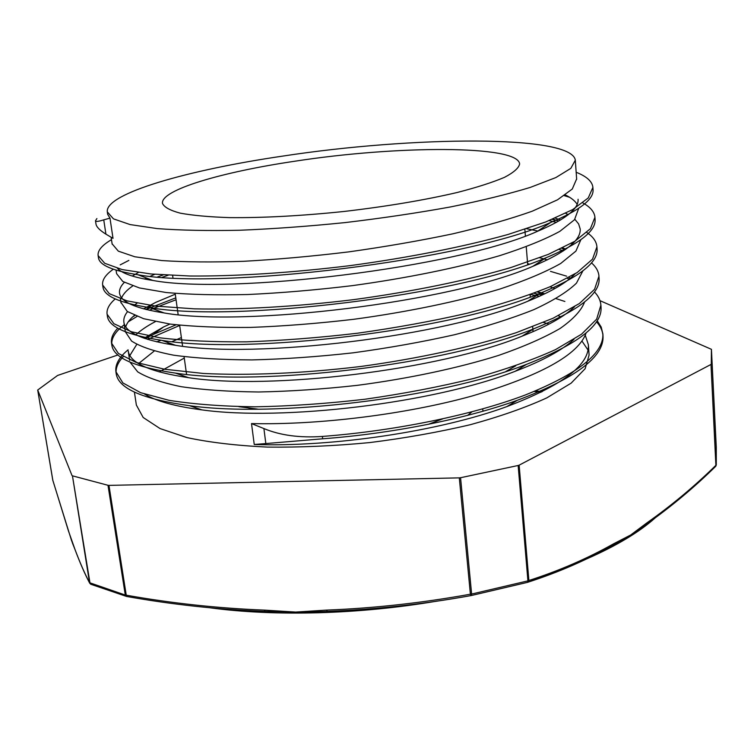 <?xml version="1.0" encoding="UTF-8"?>
<svg xmlns="http://www.w3.org/2000/svg" width="754" height="754" viewBox="0 0 754 754"><rect width="100%" height="100%" fill="white"/><g stroke="black" fill="none" stroke-linecap="round" stroke-linejoin="round"><path stroke-width="1.13" d="M52.865 480.477L37.7 390.025L57.606 375.445L117.944 354.964M68.548 531.259L52.761 480.081M71.196 539.402L72.78 543.907M326.614 610.099L327.264 611.437C374.757 609.59 422.74 604.293 471.212 595.556L471.618 594.058L470.392 594.199C421.957 602.946 374.031 608.242 326.614 610.099L295.672 612.069L265.012 611.437C218.076 609.543 171.978 604.548 126.719 596.461L126.248 595.189L125.296 595.057L126.625 596.461M91.083 584.369L126.549 596.442C171.874 604.538 218.038 609.534 265.012 611.437L264.55 610.127C217.633 608.242 171.535 603.266 126.248 595.189L108.962 485.378L108.001 485.293L125.296 595.057L89.547 582.701L90.621 584.171M72.459 543.097L75.098 549.798C80.075 563.078 84.938 574.18 89.66 583.106L90.706 584.218L89.99 583.04L72.45 475.831L89.547 582.701C84.844 573.832 79.999 562.786 75.032 549.562L75.164 549.986M612.616 545.444L613.002 545.227C586.612 560.09 558.28 572.399 528.007 582.182L528.884 580.505L527.923 580.872L527.574 582.342L471.278 595.537M617.017 543.031L613.011 545.227L613.539 543.832C587.262 558.591 559.034 570.816 528.884 580.505L519.138 465.161L518.149 465.491L527.923 580.872L471.618 594.058L460.562 477.725L459.309 477.866L470.392 594.199L471.127 595.556C422.645 604.293 374.663 609.581 327.17 611.428L323.692 611.569L327.085 611.447M471.175 595.547L527.696 582.295L574.576 564.482M264.55 610.127L295.672 612.069L323.683 611.569M613.049 545.189L630.674 535.001L613.539 543.832M599.986 300.667L711.427 349.319L716.272 447.16L716.291 464.832L715.584 466.424M715.914 466.01L710.994 364.446L716.008 465.199C694.698 486.151 671.729 505.331 647.092 522.739L646.338 524.237M647.092 522.739L630.674 535.001L644.265 525.717M37.709 390.044L72.016 475.557M72.45 475.831L108.001 485.293M108.962 485.378L459.309 477.866M542.211 391.694L535.689 390.864M460.562 477.725L518.149 465.491M519.138 465.161L710.994 364.446M483.135 411.175L482.598 408.922M428.413 424.285L442.673 418.885M263.9 428.564L265.832 443.569L322.655 438.8L322.382 436.443C299.724 437.999 280.234 435.369 263.9 428.564L251.516 423.588C318.565 425.124 405.652 414.455 472.362 395.916C540.637 375.699 578.563 354.691 586.131 332.9M592.908 188.462L593.049 189.612C593.898 199.292 579.798 210.234 550.731 222.439C465.303 260.677 219.018 289.988 137.841 274.729C112.544 270.79 99.415 265.116 98.444 257.717L98.359 256.577M594.953 218.434L595.076 219.461C596.046 230.922 579.675 243.693 545.962 257.783C458.592 295.917 233.863 322.608 149.726 307.613C119.698 302.967 104.118 296.152 102.978 287.161L102.883 286.086M549.148 220.63L556.49 222.355M596.951 247.925L597.074 249.027C598.205 262.467 579.242 277.218 540.194 293.278C451.655 330.733 247.463 354.804 161.78 340.346C126.992 335.012 108.859 327 107.398 316.322L107.304 315.276M162.317 277.255L168.142 275.248M559.298 249.546L563.502 250.809M598.987 277.208L599.1 278.283C600.307 293.881 578.582 310.695 533.945 328.716C445.699 364.813 261.874 386.482 175.428 373.098C134.759 367.141 113.562 357.83 111.846 345.181C111.008 338.537 115.145 331.713 124.278 324.71M128.265 321.817L137.021 316.454M149.33 310.271L152.76 308.735M154.014 308.197L176.05 299.762M567.385 278.358L569.317 279.074M600.938 306.256L601.042 307.264C602.361 325.266 577.526 344.286 526.537 364.342C439.318 398.48 275.351 417.725 189.499 405.69C142.742 399.168 118.312 388.527 116.22 373.767C115.494 368.197 117.812 362.514 123.194 356.699M147.577 339.385L179.669 325.445M530.618 294.484L534.906 295.323M536.49 295.643L539.478 296.284M596.499 321.779C600.476 326.171 602.644 330.893 603.002 335.954C604.359 356.717 575.792 378.178 517.291 400.308C465.472 418.96 391.741 433.691 322.674 438.79M576.169 172.27C586.716 176.436 592.295 181.488 592.898 187.407L588.252 197.944L572.644 209.612L545.717 221.968L508.149 234.437C464.087 246.718 408.668 257.679 350.092 265.625C291.449 272.835 235.276 276.379 189.914 276.011L150.857 273.966L122.195 269.583L104.702 263.269L98.105 255.549C97.549 250.526 102.007 245.238 111.479 239.668M564.312 195.663L569.638 197.303M582.833 202.911C590.373 207.086 594.406 211.874 594.934 217.284L590.401 228.716L574.878 241.252L548.233 254.409L510.892 267.538C467.112 280.422 412.127 291.685 353.843 299.611C295.502 306.765 239.697 309.856 194.428 308.848L155.484 306.077L126.889 300.837L109.273 293.645L102.648 285.012C102.016 279.96 105.569 274.701 113.288 269.225M120.188 264.88L128.849 260.413M552.22 219.376L558.837 221.016M586.791 232.486C593.125 236.756 596.499 241.544 596.923 246.869L592.503 259.169L577.14 272.562L550.646 286.492C527.696 295.86 499.949 304.757 467.414 313.174C432.758 321.1 396.142 327.773 357.556 333.211C318.867 337.745 281.855 340.619 246.501 341.845C213.165 342.052 184.353 340.714 160.055 337.839L131.507 331.779L113.882 323.702L107.077 314.192C106.465 309.272 109.179 304.173 115.221 298.923M149.716 279.951L150.621 279.593M157.661 276.906L163.128 274.946M561.805 248.349L565.425 249.489M591.485 262.863C596.075 266.916 598.563 271.346 598.959 276.152L594.557 289.31L579.374 303.542L553.097 318.226L516.292 332.665C473.154 346.661 418.79 358.508 361.223 366.425C303.57 373.39 248.245 375.718 203.344 373.456L164.636 369.243L136.059 362.391L118.406 353.456L111.526 343.079C110.838 338.254 112.93 333.287 117.803 328.197M132.902 316.699L134.834 315.568M146.37 309.574L150.234 307.802M150.432 307.707L175.786 297.868M550.448 271.346L566.65 276.181M594.435 291.892C598.365 295.992 600.514 300.412 600.891 305.144L596.659 319.149L581.551 334.182L555.5 349.62C532.842 359.894 505.463 369.526 473.371 378.536C439.177 386.915 403.004 393.824 364.851 399.252C326.586 403.663 289.951 406.189 254.946 406.821C221.874 406.349 193.25 404.191 169.094 400.327L140.612 392.674L122.864 382.909L115.899 371.675C115.032 364.531 119.104 357.245 128.105 349.809M145.154 338.593L153.185 334.484L176.031 324.814M533.917 293.268L538.054 294.117M538.676 294.248L542.211 295.031M556.16 298.659L564.887 301.477M597.196 320.704L601.202 327.066L602.861 333.852C603.897 353.409 578.054 373.777 525.321 394.973C472.73 414.926 395.407 430.892 322.392 436.434M585.274 335.266L588.365 344.719C589.619 364.851 562.427 385.483 506.792 406.623C439.243 431.411 332.495 447.216 254.239 444.483L265.304 443.616M578.101 199.612L578.073 199.263C578.902 208.82 565.283 219.546 537.206 231.44C456.264 267.811 229.405 294.889 152.836 280.441C133.958 277.538 122.176 273.513 117.492 268.367M565.689 213.297L568.29 214.673M574.859 219.31L578.629 223.938L580.175 228.933C581.108 240.187 565.349 252.647 532.899 266.303C450.383 302.458 243.297 327.113 164.155 312.957C135.541 308.48 120.668 301.883 119.547 293.174C119.075 289.706 120.668 286.105 124.325 282.392M132.308 276.068L138.302 272.505M526.65 228.735L538.092 231.073M571.23 243.41L572.201 244.051M575 273.938C566.471 282.863 550.693 291.987 527.659 301.298C444.257 336.708 256.049 358.942 175.635 345.332C142.553 340.205 125.305 332.486 123.873 322.175C123.42 318.763 124.636 315.257 127.53 311.647M133.731 305.624L137.011 303.193M539.732 257.774L543.502 258.763M544.171 258.942L547.404 259.876M574.52 306.765C564.492 316.557 546.97 326.378 521.985 336.209C439.045 370.242 269.536 390.261 188.575 377.688C150.018 371.995 129.895 363.051 128.218 350.874L129.641 360.384M135.918 334.785C140.649 330.337 147.134 325.945 155.371 321.609M549.958 286.793L554.935 288.537M573.964 339.385C562.192 350.195 542.616 360.827 515.236 371.27C433.446 403.381 282.175 421.166 201.902 409.884C175.22 406.434 156.135 401.175 144.636 394.116M138.557 363.598L154.193 351.062M167.077 343.975L169.113 342.985M172.044 341.619L181.375 337.556M558.318 315.738L561.287 317.029M105.918 234.155L113.015 238.349L109.98 218.123L103.76 219.857C98.444 221.535 95.692 221.836 95.494 220.781L96.898 218.547M95.494 220.781L96.003 224.117C96.455 226.945 99.764 230.29 105.909 234.155L103.75 219.857M544.822 293.787L537.734 291.807M169.923 324.05L163.571 326.963L144.089 338.226M136.738 344.427L129.895 355.454M130.046 362.165L137.709 371.863C147.369 377.782 161.846 382.721 181.158 386.679C203.175 389.893 229.028 391.665 258.707 391.986C290.054 391.383 322.901 389.168 357.255 385.351C408.809 378.583 458.083 368.093 498.554 355.426C523.672 346.689 544.209 337.698 560.156 328.433C573.266 319.234 581.419 310.412 584.595 301.958M570.344 278.245L569.016 277.463M535.208 265.351L534.586 265.21M529.251 264.032L527.611 263.693M175.267 294.201L155.692 302.392L143.618 308.867M134.41 315.379C129.811 319.234 126.917 323.032 125.739 326.774M123.892 322.175L125.334 331.769L131.592 341.081C140.433 346.755 154.447 351.458 173.627 355.181C195.606 358.216 221.723 359.79 251.977 359.912C284.051 359.121 317.754 356.755 353.089 352.825C388.461 348.009 422.297 341.977 454.596 334.719C485.086 326.925 511.476 318.574 533.785 309.668C553.229 300.676 567.451 291.845 576.461 283.155L582.87 270.903M565.783 249.235L562.842 247.84M154.74 274.315L150.338 276.247M146.521 278.038L144.504 279.037M132.676 285.964C126.936 289.97 123.26 293.919 121.658 297.792M120.913 302.363L127.275 311.468L143.665 318.716L170.206 324.088C192.779 326.605 219.537 327.717 250.479 327.415C283.297 326.209 317.707 323.504 353.711 319.3C407.65 312.005 458.818 301.355 499.959 289.027C525.236 280.592 545.481 272.081 560.693 263.485L575.915 251.101L580.882 239.678M560.495 220.036L555.274 218.095M116.616 273.683L122.827 281.496L139.405 287.934L166.304 292.533C189.141 294.569 216.294 295.229 247.736 294.522C281.006 292.986 315.86 290.026 352.307 285.643C406.887 278.16 458.441 267.651 499.582 255.7C524.869 247.585 544.954 239.47 559.826 231.355L574.501 219.744L578.714 208.302M577.149 204.296C575.01 200.847 571.07 197.727 565.34 194.947M112.11 243.834L118.331 251.157L134.796 256.765L161.752 260.554C184.673 262.1 211.902 262.345 243.448 261.308C276.897 259.47 311.949 256.332 348.584 251.902C385.143 246.775 419.893 240.752 452.834 233.825C483.748 226.558 510.185 219.028 532.135 211.243L557.517 199.81L572.277 189.037L576.64 178.896M107.709 214.428L109.98 218.123M254.239 444.483L251.516 423.588M249.649 409.168L248.952 408.14M471.995 411.816L467.593 415.36M161.205 340.271L156.596 341.835M711.286 364.135L711.427 349.319L716.272 447.15L716.291 464.898L715.782 466.236C694.425 487.254 671.399 506.509 646.678 524.002M327.264 611.437L330.167 611.315M294.955 161.205C221.836 171.997 160.489 189.933 162.478 203.392C164.155 207.18 170.065 210.432 180.197 213.146C192.779 215.456 209.197 216.945 229.461 217.623C263.146 217.944 301.364 215.889 344.116 211.459C386.802 206.455 424.549 200.121 457.348 192.458C476.98 187.388 492.682 182.345 504.454 177.35C513.747 172.496 518.809 168.029 519.619 163.957C518.073 144.787 396.152 145.541 294.955 161.205M238.858 406.679L258.132 409.168M505.877 371.505L515.727 365.813M70.838 538.328L74.392 547.951M210.253 607.828C275.106 616.602 359.3 614.397 437.292 601.07M587.027 558.761C616.414 545.811 639.062 532.258 654.972 518.092M540.967 392.306L534.228 391.467M184.268 358.084L159.188 371.948M134.41 392.089L136.361 405.049L143.175 417.48L160.046 428.564L186.945 437.603C209.64 442.438 236.436 445.595 267.321 447.084C299.969 447.48 334.079 445.982 369.63 442.589C405.068 438.149 438.677 432.165 470.458 424.662C500.279 416.472 525.736 407.537 546.829 397.867L571.108 383.173L585.151 368.687L589.1 355.068L588.365 344.719M588.016 350.063L581.994 341.11M549.091 324.079L543.493 322.458M282.769 156.097C188.029 169.961 104.938 193.542 107.304 211.874L113.477 218.867L130.084 224.569L157.19 228.594C180.263 230.338 207.689 230.894 239.461 230.262C273.137 228.886 308.433 226.323 345.341 222.562C382.184 218.179 417.179 212.986 450.345 206.973C481.495 200.668 508.139 194.146 530.279 187.407L555.849 177.567L570.816 168.368L575.311 160.206C571.9 134.514 412.457 136.201 282.769 156.097M37.7 390.025L52.799 480.289L71.611 540.759M75.032 549.562L68.378 530.759M268.98 611.598L265.012 611.437M641.334 527.847L646.668 524.011M98.161 255.832L98.454 257.717M102.629 285.012L102.959 287.161M107.191 314.833L107.417 316.322M111.517 343.079L111.837 345.181M115.899 371.675L116.21 373.767M592.889 187.407L593.04 189.612M594.953 217.642L595.076 219.461M596.942 246.869L597.093 249.027M598.987 276.935L599.081 278.292M600.91 305.144L601.051 307.264M602.87 333.852L603.011 335.954M537.206 231.44L550.75 222.43M152.836 280.441L137.831 274.729M532.899 266.303L545.971 257.774M164.155 312.957L149.726 307.604M527.659 301.298L540.203 293.268M175.635 345.332L161.78 340.346M521.985 336.209L533.955 328.706M188.575 377.688L175.418 373.098M515.236 371.27L526.537 364.342M201.902 409.884L189.49 405.68M506.792 406.623L517.291 400.308M556.066 220.3L553.144 218.99M145.371 279.197L146.804 278.141M146.003 309.489L151.375 305.558M153.175 334.484L163.571 326.963M543.304 294.512L537.338 291.968M533.059 331.675L532.663 326.793M530.533 300.139L530.477 299.489M530.279 297.038L530.09 294.673M527.677 264.579L526.254 246.812M525.397 236.011L524.859 229.32M186.568 374.399L184.07 356.68M182.6 346.237L179.641 325.21M178.151 314.644L175.154 293.391M172.968 277.877L172.628 275.474M576.669 179.32L575.311 160.206M112.167 244.211L111.121 237.284M107.69 214.428L107.304 211.874M116.597 273.693L116.069 270.139M120.989 302.872L120.386 298.848"/></g></svg>
